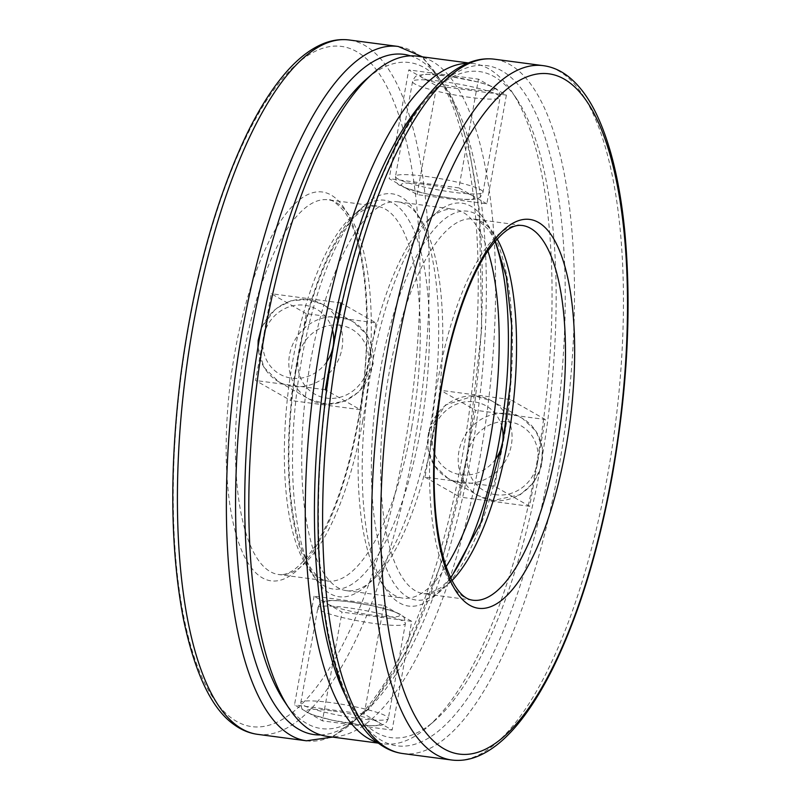 <?xml version="1.0" encoding="UTF-8"?>
<svg xmlns="http://www.w3.org/2000/svg" width="800" height="800" viewBox="0 0 800 800"><rect width="100%" height="100%" fill="white"/><g stroke="black" fill="none" stroke-linecap="round" stroke-linejoin="round"><path stroke-width="0.6" stroke-dasharray="4 3" d="M429.42 431.8A203.22 68.7 97.5 0 0 414.92 210.61A203.22 68.7 97.5 0 0 297.49 386.38A203.22 68.7 97.5 0 0 365.19 586.64A203.22 68.7 97.5 0 0 429.42 431.8M284.04 700.87A335.95 113.57 97.5 0 0 471.12 455.59A335.95 113.57 97.5 0 0 366.26 79.22M417.12 194.59L436.68 85.87L408.75 69.93L389.19 178.66L417.12 194.59L486.82 203.81L506.39 95.09L478.45 79.15L408.75 69.93M306.22 313.66L271.23 293.7L255.61 380.51L290.6 400.47L306.22 313.66L375.92 322.88L341.9 303.48M314.06 596.19L294.5 704.91L322.43 720.85L342 612.12L314.06 596.19L383.76 605.41L364.2 714.13L392.13 730.07L322.43 720.85M424.97 477.12L459.96 497.08L475.58 410.27L440.59 390.31L424.97 477.12L494.67 486.34L529.66 506.3L545.28 419.49L475.58 410.27M383.76 605.41L411.7 621.34L392.13 730.07M486.82 203.81L458.89 187.88L478.45 79.15M495.04 241.42A203.22 68.7 97.5 0 0 435.7 213.36A203.22 68.7 97.5 0 0 367.19 395.6A203.22 68.7 97.5 0 0 385.96 589.39A203.22 68.7 97.5 0 0 450.56 577.72M345.12 695A335.95 113.57 97.5 0 0 434.63 720.78A335.95 113.57 97.5 0 0 540.82 464.81A335.95 113.57 97.5 0 0 516.84 99.13A335.95 113.57 97.5 0 0 423.71 100.77M375.92 322.88L360.3 409.69L326.51 390.42M494.67 486.34L500.34 454.82M505.62 425.46L510.29 399.53L545.28 419.49M327.25 736.38A343.07 115.98 97.5 0 0 479.99 457.74A343.07 115.98 97.5 0 0 417.21 56.16M377.59 742.54A343.07 115.98 97.5 0 0 383.67 743.84A343.07 115.98 97.5 0 0 427.97 726.6A343.07 115.98 97.5 0 0 536.42 465.2A343.07 115.98 97.5 0 0 511.93 91.79A343.07 115.98 97.5 0 0 473.64 63.62A343.07 115.98 97.5 0 0 467.43 63.3M487.89 250.93A196.1 66.29 97.5 0 0 454.37 209.32A196.1 66.29 97.5 0 0 429.04 219.17A196.1 66.29 97.5 0 0 362.93 395.04A196.1 66.29 97.5 0 0 381.05 582.04A196.1 66.29 97.5 0 0 402.94 598.14A196.1 66.29 97.5 0 0 446.13 566.67M433.83 431.41A196.1 66.29 97.5 0 0 419.83 217.96A196.1 66.29 97.5 0 0 397.94 201.86A196.1 66.29 97.5 0 0 306.51 387.58A196.1 66.29 97.5 0 0 346.52 590.68A196.1 66.29 97.5 0 0 371.84 580.83A196.1 66.29 97.5 0 0 433.83 431.41M506.39 95.09L436.68 85.87M458.89 187.88L389.19 178.66M340.93 302.92L271.23 293.7M325.31 389.73L255.61 380.51M360.3 409.69L290.6 400.47M364.2 714.13L294.5 704.91M411.7 621.34L342 612.12M529.66 506.3L459.96 497.08M510.29 399.53L440.59 390.31M451.61 760A350.18 118.38 97.5 0 0 607.52 475.59A350.18 118.38 97.5 0 0 543.44 65.68M402.65 753.53A350.18 118.38 97.5 0 0 558.57 469.11A350.18 118.38 97.5 0 0 494.48 59.21M497.18 238.98A188.99 63.89 97.5 0 0 473.35 219.01L522.3 225.48A188.99 63.89 97.5 0 0 434.19 404.46A188.99 63.89 97.5 0 0 472.75 600.2L423.79 593.72A188.99 63.89 97.5 0 0 451.99 580.63M495.34 241.07L488.59 229.65L478.53 220.63L473.35 219.01A188.99 63.89 97.5 0 0 385.23 397.99A188.99 63.89 97.5 0 0 423.79 593.72L429.27 593.49L441 587.62L450.76 578.13M503.53 440.62A196.1 66.29 97.5 0 0 440.96 222.16A196.1 66.29 97.5 0 0 381.31 553.68A196.1 66.29 97.5 0 0 503.53 440.62M549.69 466.96A343.07 115.98 97.5 0 0 440.23 84.76A343.07 115.98 97.5 0 0 335.87 664.74A343.07 115.98 97.5 0 0 549.69 466.96M306.4 740.79A350.18 118.38 97.5 0 0 462.31 456.38A350.18 118.38 97.5 0 0 398.23 46.47M257.44 734.32A350.18 118.38 97.5 0 0 413.36 449.91A350.18 118.38 97.5 0 0 349.27 40M320.69 734.93A343.07 115.98 97.5 0 0 466.72 455.98A343.07 115.98 97.5 0 0 410.5 55.85M420.55 429.65A196.1 66.29 97.5 0 0 357.98 211.18A196.1 66.29 97.5 0 0 298.33 542.71A196.1 66.29 97.5 0 0 420.55 429.65M411.68 427.5A188.99 63.89 97.5 0 0 377.09 206.28A188.99 63.89 97.5 0 0 288.98 385.26A188.99 63.89 97.5 0 0 327.54 580.99A188.99 63.89 97.5 0 0 411.68 427.5M362.72 421.02A188.99 63.89 97.5 0 0 328.14 199.8A188.99 63.89 97.5 0 0 240.02 378.78A188.99 63.89 97.5 0 0 278.58 574.52A188.99 63.89 97.5 0 0 362.72 421.02M358.32 421.42A196.1 66.29 97.5 0 0 295.75 202.95A196.1 66.29 97.5 0 0 236.1 534.48A196.1 66.29 97.5 0 0 358.32 421.42M404.48 447.75A343.07 115.98 97.5 0 0 295.02 65.56A343.07 115.98 97.5 0 0 190.66 645.54A343.07 115.98 97.5 0 0 404.48 447.75M469.3 89.2A37.35 4.8 10.2 0 1 421.52 75.17A37.35 4.8 10.2 0 1 481.88 83.16A37.35 4.8 10.2 0 1 469.3 89.2M449.74 197.93A37.35 4.8 10.2 0 1 401.96 183.9A37.35 4.8 10.2 0 1 462.32 191.88A37.35 4.8 10.2 0 1 449.74 197.93M453.22 192.26A44.47 5.71 10.2 0 1 395.49 176.41A44.47 5.71 10.2 0 1 440.27 178.67A44.47 5.71 10.2 0 1 483.02 192.16A44.47 5.71 10.2 0 1 453.22 192.26M470.29 97.42A44.47 5.71 10.2 0 1 412.55 81.58A44.47 5.71 10.2 0 1 457.33 83.83A44.47 5.71 10.2 0 1 500.08 97.33A44.47 5.71 10.2 0 1 470.29 97.42M332.48 329.94A37.35 34.82 -60.3 0 0 304.83 305.26A37.35 34.82 -60.3 0 0 264.78 331.72A37.35 34.82 -60.3 0 0 281.72 375.19A37.35 34.82 -60.3 0 0 326.82 361.69M339.82 325.22A37.35 34.82 -60.3 0 0 299.8 375.91A37.35 34.82 -60.3 0 0 360.16 383.9A37.35 34.82 -60.3 0 0 339.82 325.22M338.83 317A44.47 41.46 -60.3 0 0 291.62 347.17A44.47 41.46 -60.3 0 0 308.99 399.03A44.47 41.46 -60.3 0 0 367.03 380.94A44.47 41.46 -60.3 0 0 353.05 321.77A44.47 41.46 -60.3 0 0 338.83 317M337.81 320.23A44.47 41.46 -60.3 0 0 322.54 304.37A44.47 41.46 -60.3 0 0 308.31 299.59A44.47 41.46 -60.3 0 0 261.1 329.76A44.47 41.46 -60.3 0 0 278.47 381.62A44.47 41.46 -60.3 0 0 328.08 374.33M328.89 373.54A44.47 41.46 -60.3 0 0 338.17 320.92M331.58 710.8A37.35 4.8 -169.8 0 0 319 716.84A37.35 4.8 -169.8 0 0 379.36 724.83A37.35 4.8 -169.8 0 0 331.58 710.8M351.15 602.07A37.35 4.8 -169.8 0 0 338.56 608.12A37.35 4.8 -169.8 0 0 398.93 616.1A37.35 4.8 -169.8 0 0 351.15 602.07M347.66 607.74A44.47 5.71 -169.8 0 0 317.86 607.84A44.47 5.71 -169.8 0 0 360.62 621.33A44.47 5.71 -169.8 0 0 405.39 623.59A44.47 5.71 -169.8 0 0 347.66 607.74M330.6 702.58A44.47 5.71 -169.8 0 0 300.8 702.67A44.47 5.71 -169.8 0 0 343.55 716.17A44.47 5.71 -169.8 0 0 388.33 718.42A44.47 5.71 -169.8 0 0 330.6 702.58M496.06 494.74A37.35 34.82 119.7 0 1 475.72 436.06A37.35 34.82 119.7 0 1 536.08 444.05A37.35 34.82 119.7 0 1 496.06 494.74M495.56 459.18A37.35 34.82 119.7 0 1 461.07 474.78A37.35 34.82 119.7 0 1 432.18 439.48A37.35 34.82 119.7 0 1 463.08 402.23A37.35 34.82 119.7 0 1 501.65 425.86M462.05 483A44.47 41.46 119.7 0 1 447.83 478.23A44.47 41.46 119.7 0 1 433.85 419.06A44.47 41.46 119.7 0 1 491.9 400.97A44.47 41.46 119.7 0 1 509.26 452.83A44.47 41.46 119.7 0 1 462.05 483M492.57 500.41A44.47 41.46 119.7 0 1 478.35 495.63A44.47 41.46 119.7 0 1 464.37 436.47A44.47 41.46 119.7 0 1 522.42 418.38A44.47 41.46 119.7 0 1 539.78 470.24A44.47 41.46 119.7 0 1 492.57 500.41M332.55 737.08L369.87 708.17L406.86 650.7L441.52 562.47L467.08 456.37L481.76 328.67L479.34 209.93L468.56 145.07L451.02 94.46L422.52 56.86M377.09 206.28C374.85 204.67 369.11 206.7 359.88 212.38C353.99 216.88 347.91 223.83 341.66 233.26C326.58 256.49 314.03 288.67 303.98 329.81C295.17 366.99 290.19 404.67 289.05 442.86C288.07 484.96 291.8 519.15 300.24 545.45C312.25 579.97 324.74 580.49 327.54 580.99L278.58 574.52C281.67 574.59 293.13 577.8 314.02 547.54C333.11 517.68 347.76 475.52 357.95 421.04C374.55 334.07 366.58 238.38 343.38 210.44C335.72 202.28 330.64 198.73 328.14 199.8L377.09 206.28M395.49 176.41C395.99 181.91 397.57 184.93 400.21 185.46L405.45 187.97L426.44 193.88L450.05 198.04C467.93 200.23 473.41 199.52 475.45 199L478.08 198.18C479.8 198.01 481.45 196 483.02 192.16L500.08 97.33C499.95 93.19 499.1 90.73 497.55 89.97C497.14 89.58 495.96 86.99 478.46 82.11L447.65 76L425.91 74.22L417.5 75.56C415.77 75.74 414.13 77.74 412.55 81.58L395.49 176.41M378.37 743.14L383.67 743.84M468.33 62.92L473.64 63.62M516.84 99.13L511.93 91.79M434.63 720.78L427.97 726.6M381.05 582.04L385.96 589.39M429.04 219.17L435.7 213.36M346.52 590.68L402.94 598.14M397.94 201.86L454.37 209.32M419.83 217.96L414.92 210.61M371.84 580.83L365.19 586.64M257.97 347.26L263.91 367.28L278.47 381.62L308.99 399.03L326.9 404.22L344.46 401.27L359.68 391.31L373.25 363.79L366.43 334.24L353.05 321.77L339.59 314.09M338.98 313.75L322.54 304.37L307.99 299.48L290.96 300.79L275.48 308.85L261.48 327.49M317.86 607.84C319.44 604 321.09 601.99 322.81 601.82L325.44 601C327.47 600.48 332.95 599.77 350.83 601.96L374.44 606.12L395.44 612.03L400.68 614.54C403.32 615.07 404.89 618.09 405.39 623.59L388.33 718.42C386.76 722.25 385.11 724.26 383.39 724.44C382.88 724.66 380.87 726.67 362.75 725.15L331.75 720.14L310.76 714.23L303.34 710.04C301.78 709.27 300.94 706.82 300.8 702.67L317.86 607.84M447.83 478.23L434.25 465.45L427.84 448.84L428.67 430.66L445.45 404.97L474.35 395.8L491.9 400.97L522.42 418.38L536 431.16L542.4 447.77L541.57 465.95L533.75 482.49L520.26 494.72L492.89 500.52L478.35 495.63L447.83 478.23"/><path stroke-width="1.2" d="M468.33 62.92L417.21 56.16A343.07 115.98 97.5 0 0 372.91 73.4L366.26 79.22A335.95 113.57 97.5 0 0 253 380.5A335.95 113.57 97.5 0 0 284.04 700.87L288.95 708.21A343.07 115.98 97.5 0 0 327.25 736.38L378.37 743.14M450.56 577.72A203.22 68.7 97.5 0 0 499.13 441.02A203.22 68.7 97.5 0 0 495.04 241.42M423.71 100.77A335.95 113.57 97.5 0 0 322.7 389.72A335.95 113.57 97.5 0 0 345.12 695M341.9 303.48L340.93 302.92L325.31 389.73L326.51 390.42M500.34 454.82L505.62 425.46M372.91 73.4A343.07 115.98 97.5 0 0 257.25 381.06A343.07 115.98 97.5 0 0 288.95 708.21M467.43 63.3A343.07 115.98 97.5 0 0 313.68 388.52A343.07 115.98 97.5 0 0 377.59 742.54M446.13 566.67A196.1 66.29 97.5 0 0 490.25 438.87A196.1 66.29 97.5 0 0 487.89 250.93M543.44 65.68A350.18 118.38 97.5 0 0 380.17 397.32A350.18 118.38 97.5 0 0 451.61 760C460 761.07 468.44 759.94 476.92 756.62C503 746.26 528.05 717.35 552.07 669.9C578.2 617.02 598.27 552.24 612.29 475.57C627.75 387.46 631.84 305.32 624.55 229.13C619.62 181.15 610.18 142.66 596.23 113.66C587.98 96.61 578.2 83.87 566.88 75.44C559.59 70.07 551.78 66.82 543.44 65.68L494.48 59.21A350.18 118.38 97.5 0 0 331.21 390.84A350.18 118.38 97.5 0 0 402.65 753.53L451.61 760M611.93 475.19A343.07 115.98 97.5 0 0 502.46 92.99A343.07 115.98 97.5 0 0 398.1 672.97A343.07 115.98 97.5 0 0 611.93 475.19M565.76 448.86A196.1 66.29 97.5 0 0 503.19 230.39A196.1 66.29 97.5 0 0 443.54 561.91A196.1 66.29 97.5 0 0 565.76 448.86M556.89 446.7A188.99 63.89 97.5 0 0 522.3 225.48C519.21 225.41 507.75 222.2 486.87 252.46C465.3 284.7 446.19 345.54 438.46 408.12C430.9 472.67 433.23 524.85 445.45 564.66C457.55 599.33 469.94 599.64 472.75 600.2A188.99 63.89 97.5 0 0 556.89 446.7M451.99 580.63A188.99 63.89 97.5 0 0 507.93 440.23A188.99 63.89 97.5 0 0 497.18 238.98M349.27 40C340.88 38.93 332.44 40.06 323.96 43.38C310.88 48.6 298.16 58.35 285.8 72.63C272.05 88.48 259 109.11 246.63 134.51C215.16 200.69 193.16 281.33 180.63 376.43C169.35 468.61 170.25 549.33 183.33 618.57C194.94 673.79 211.84 709.12 234.02 724.58C241.31 729.93 249.12 733.18 257.44 734.32A350.18 118.38 97.5 0 1 186 371.64A350.18 118.38 97.5 0 1 349.27 40L398.23 46.47A350.18 118.38 97.5 0 0 234.96 378.11A350.18 118.38 97.5 0 0 306.4 740.79L332.55 737.08M410.5 55.85A343.07 115.98 97.5 0 0 243.98 379.31A343.07 115.98 97.5 0 0 320.69 734.93M326.82 361.69A37.35 34.82 -60.3 0 0 332.48 329.94M328.08 374.33A44.47 41.46 -60.3 0 0 328.89 373.54M338.17 320.92A44.47 41.46 -60.3 0 0 337.81 320.23M501.65 425.86A37.35 34.82 119.7 0 1 495.56 459.18M450.76 578.13L480.91 522.72L503.16 440.24L510.59 381.67L511.66 325.39L506.33 276.86L495.34 241.07M494.48 59.21C486.09 58.13 477.65 59.26 469.17 62.59C456.09 67.81 443.37 77.55 431.01 91.83C417.26 107.69 404.21 128.32 391.84 153.72C360.37 219.9 338.37 300.53 325.84 395.63C314.56 487.82 315.46 568.53 328.54 637.78C340.15 692.99 357.05 728.32 379.23 743.78C386.52 749.14 394.32 752.38 402.65 753.53M257.44 734.32L306.4 740.79M422.52 56.86L398.23 46.47M339.59 314.09L338.98 313.75M261.48 327.49L258.17 340.52L257.97 347.26"/></g></svg>
